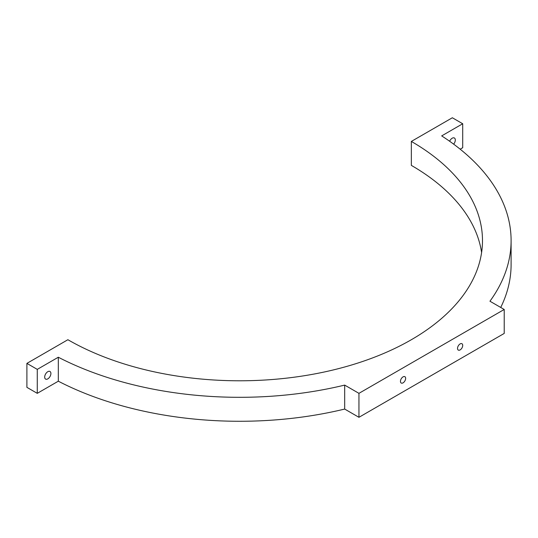 <?xml version="1.0" encoding="UTF-8"?>
<svg xmlns="http://www.w3.org/2000/svg" width="538" height="538" viewBox="0 0 538 538"><rect width="100%" height="100%" fill="white"/><g stroke="black" fill="none" stroke-linecap="round" stroke-linejoin="round"><path stroke-width="0.81" d="M411.348 141.427A242.867 140.216 0 0 1 482.485 240.573A242.867 140.216 0 0 1 332.558 370.117A242.867 140.216 0 0 1 67.889 339.72L26.9 363.385L37.277 369.377L58.312 357.232A271.482 156.74 0 0 0 344.676 385.1L358.947 393.339L504.22 309.471L489.95 301.226A271.482 156.74 0 0 0 511.1 240.573A271.482 156.74 0 0 0 441.678 135.899L462.714 123.753L452.337 117.761L411.348 141.427L411.348 165.388A242.867 140.216 0 0 1 481.597 252.557M504.22 309.471L504.22 333.432L358.947 417.306L344.676 409.062A271.482 156.74 0 0 1 58.312 381.2L37.277 393.339L26.9 387.353L26.9 363.385M462.714 123.753L462.714 147.715L460.172 149.181M500.723 307.454A271.482 156.74 0 0 0 511.1 264.541L511.1 240.573M405.645 378.362A3.672 2.118 120 0 0 404.885 376.687A3.672 2.118 120 0 0 401.214 378.806A3.672 2.118 120 0 0 401.214 383.036A3.672 2.118 120 0 0 404.045 382.054A3.672 2.118 120 0 0 405.645 378.362M462.714 345.416A3.672 2.118 120 0 0 461.954 343.735A3.672 2.118 120 0 0 458.289 345.853A3.672 2.118 120 0 0 458.289 350.09A3.672 2.118 120 0 0 461.113 349.108A3.672 2.118 120 0 0 462.714 345.416M37.277 393.339L37.277 369.377M50.908 373.493A4.405 2.542 120 0 0 49.994 371.476A4.405 2.542 120 0 0 45.595 374.018A4.405 2.542 120 0 0 45.595 379.102A4.405 2.542 120 0 0 48.985 377.918A4.405 2.542 120 0 0 50.908 373.493M449.634 141.252A4.405 2.542 -60 0 1 454.402 137.997A4.405 2.542 -60 0 1 453.648 144.15M358.947 417.306L358.947 393.339M344.676 409.062L344.676 385.1M58.312 381.2L58.312 357.232"/></g></svg>
